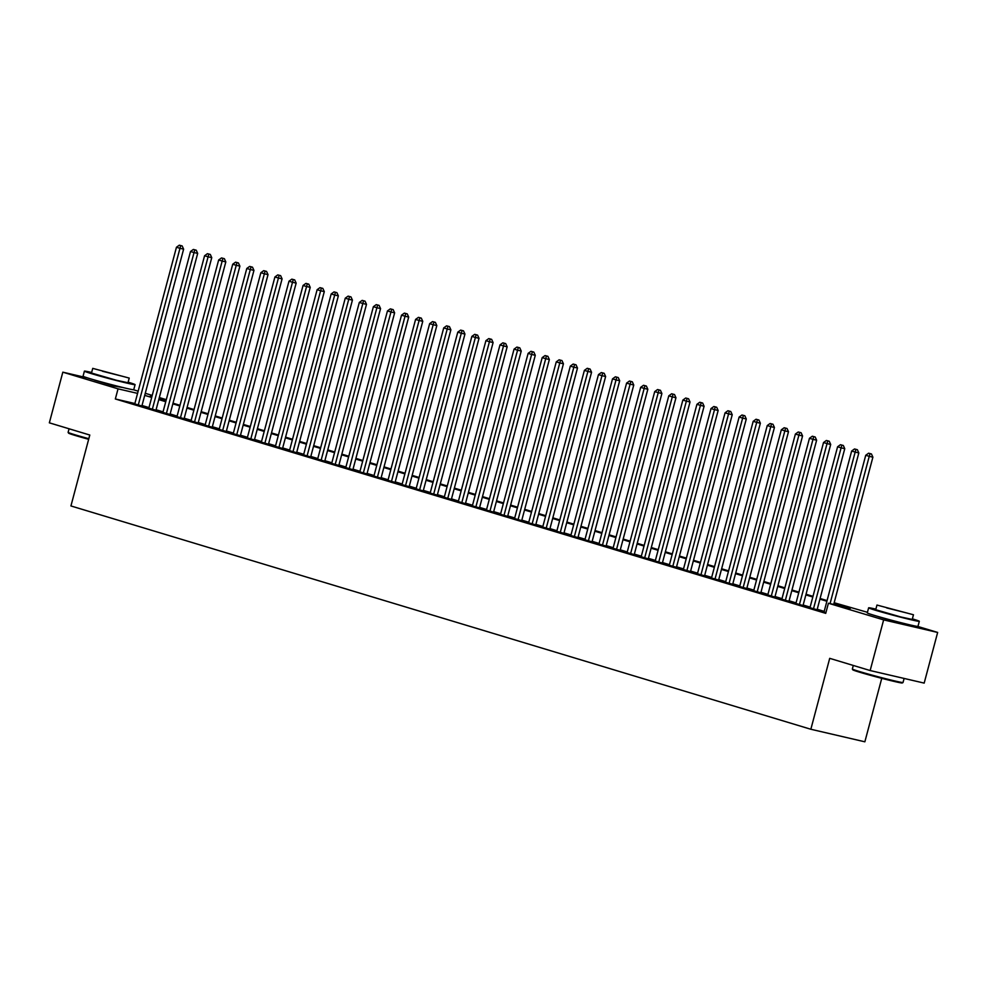 <?xml version="1.0" encoding="UTF-8"?>
<svg xmlns="http://www.w3.org/2000/svg" width="987" height="987" viewBox="0 0 987 987"><rect width="100%" height="100%" fill="white"/><g stroke="black" fill="none" stroke-linecap="round" stroke-linejoin="round"><path stroke-width="1.48" d="M906.202 624.068L898.207 622.711L878.64 616.727M121.981 387.385L113.974 386.04L94.407 380.044M881.749 678.34L864.859 741.805L810.845 729.257L70.928 505.949L89.792 435.033L49.35 422.831L62.823 372.173L87.584 377.922M133.492 389.754L138.155 391.16M145.262 393.307L152.232 395.405M159.326 397.551L166.297 399.649M917.713 626.424L937.65 632.445L883.636 619.885L828.414 603.23L850.313 608.313L833.99 603.39M883.636 619.885L870.152 670.543L924.177 683.103L937.65 632.445M824.046 611.94L825.909 612.68M809.982 607.696L817.1 609.769M795.904 603.452L803.036 605.524M781.84 599.208L788.971 601.28M767.775 594.964L774.894 597.036M753.71 590.719L760.829 592.792M739.645 586.475L746.764 588.536M725.568 582.219L732.699 584.292M711.504 577.975L718.635 580.048M697.439 573.731L704.57 575.803M683.374 569.487L690.493 571.559M669.309 565.243L676.428 567.315M655.245 560.998L662.363 563.071M641.168 556.754L648.299 558.827M627.103 552.51L634.234 554.583M613.038 548.266L620.157 550.339M598.973 544.022L606.092 546.082M584.909 539.766L592.027 541.838M570.844 535.522L577.963 537.594M556.767 531.277L563.898 533.35M542.702 527.033L549.833 529.106M528.637 522.789L535.756 524.862M514.572 518.545L521.691 520.618M500.508 514.301L507.626 516.374M486.443 510.057L493.562 512.13M472.366 505.813L479.497 507.873M458.301 501.569L465.432 503.629M444.236 497.312L451.355 499.385M430.172 493.068L437.29 495.141M416.107 488.824L423.226 490.897M402.03 484.58L409.161 486.653M387.965 480.336L395.096 482.409M373.9 476.092L381.031 478.164M359.836 471.848L366.954 473.92M345.771 467.604L352.89 469.676M331.706 463.359L338.825 465.42M317.629 459.115L324.76 461.176M303.564 454.859L310.695 456.932M289.499 450.615L296.618 452.688M275.435 446.371L282.553 448.443M261.37 442.127L268.489 444.199M247.305 437.883L254.424 439.955M233.228 433.638L240.359 435.711M219.163 429.394L226.294 431.467M205.099 425.15L212.217 427.223M191.034 420.906L198.153 422.967M176.969 416.662L184.088 418.722M162.904 412.406L170.023 414.478M148.827 408.162L155.958 410.234M134.874 403.51L115.343 398.97L825.724 613.359L828.414 603.23M824.194 611.372L817.236 609.275M810.13 607.128L803.159 605.031M796.065 602.884L789.094 600.787M781.988 598.64L775.029 596.543M767.923 594.396L760.965 592.299M753.858 590.152L746.9 588.042M739.794 585.908L732.823 583.798M725.729 581.664L718.758 579.554M711.664 577.407L704.693 575.31M697.587 573.163L690.629 571.066M683.522 568.919L676.564 566.822M669.457 564.675L662.499 562.578M655.393 560.431L648.422 558.334M641.328 556.187L634.357 554.089M627.251 551.943L620.292 549.845M613.186 547.699L606.228 545.589M599.121 543.455L592.163 541.345M585.057 539.21L578.098 537.101M570.992 534.954L564.021 532.857M556.927 530.71L549.956 528.613M542.85 526.466L535.892 524.368M528.785 522.222L521.827 520.124M514.72 517.978L507.762 515.88M500.656 513.733L493.697 511.636M486.591 509.489L479.62 507.392M472.526 505.245L465.556 503.136M458.449 501.001L451.491 498.891M444.384 496.757L437.426 494.647M430.32 492.501L423.361 490.403M416.255 488.257L409.297 486.159M402.19 484.012L395.219 481.915M388.125 479.768L381.155 477.671M374.048 475.524L367.09 473.427M359.984 471.28L353.025 469.183M345.919 467.036L338.96 464.939M331.854 462.792L324.883 460.682M317.789 458.548L310.819 456.438M303.712 454.304L296.754 452.194M289.647 450.047L282.689 447.95M275.583 445.803L268.624 443.706M261.518 441.559L254.56 439.462M247.453 437.315L240.483 435.218M233.388 433.071L226.418 430.974M219.311 428.827L212.353 426.729M205.247 424.583L198.288 422.485M191.182 420.339L184.224 418.229M177.117 416.095L170.159 413.985M163.052 411.85L156.082 409.741M148.988 407.594L142.017 405.497M134.763 403.917L141.894 405.99M870.152 670.543L829.709 658.341L810.845 729.257M115.343 398.97L118.045 388.841L62.823 372.173M137.575 393.381L118.045 388.841M826.884 601.243L819.926 599.146M812.819 596.999L805.861 594.902M798.754 592.755L791.796 590.658M784.69 588.511L777.731 586.401M770.625 584.267L763.654 582.157M756.56 580.023L749.589 577.913M742.483 575.779L735.525 573.669M728.418 571.522L721.46 569.425M714.354 567.278L707.395 565.181M700.289 563.034L693.318 560.937M686.224 558.79L679.253 556.693M672.147 554.546L665.189 552.449M658.082 550.302L651.124 548.204M644.017 546.058L637.059 543.948M629.953 541.814L622.994 539.704M615.888 537.57L608.917 535.46M601.823 533.325L594.853 531.216M587.746 529.069L580.788 526.972M573.681 524.825L566.723 522.728M559.617 520.581L552.658 518.483M545.552 516.337L538.594 514.239M531.487 512.093L524.516 509.995M517.422 507.849L510.452 505.751M503.345 503.604L496.387 501.495M489.281 499.36L482.322 497.251M475.216 495.116L468.257 493.007M461.151 490.86L454.193 488.762M447.086 486.616L440.116 484.518M433.022 482.372L426.051 480.274M418.944 478.127L411.986 476.03M404.88 473.883L397.921 471.786M390.815 469.639L383.857 467.542M376.75 465.395L369.78 463.298M362.685 461.151L355.715 459.041M348.608 456.907L341.65 454.797M334.544 452.663L327.585 450.553M320.479 448.406L313.521 446.309M306.414 444.162L299.456 442.065M292.349 439.918L285.379 437.821M278.285 435.674L271.314 433.577M264.208 431.43L257.249 429.333M250.143 427.186L243.184 425.089M236.078 422.942L229.12 420.844M222.013 418.698L215.055 416.588M207.949 414.454L200.978 412.344M193.884 410.21L186.913 408.1M179.807 405.953L172.848 403.856M165.742 401.709L158.784 399.612M151.677 397.465L144.719 395.368M834.163 602.736L867.437 612.298M151.887 396.7L150.16 396.305L151.85 396.811M158.956 398.958L165.915 401.055M173.021 403.202L179.992 405.299M187.086 407.446L194.057 409.543M201.163 411.69L208.121 413.787M215.228 415.934L222.186 418.044M229.292 420.178L236.251 422.288M243.357 424.422L250.316 426.532M257.422 428.679L264.393 430.776M271.487 432.923L278.457 435.02M285.564 437.167L292.522 439.264M299.629 441.411L306.587 443.508M313.693 445.655L320.652 447.753M327.758 449.899L334.716 451.997M341.823 454.143L348.793 456.241M355.888 458.387L362.858 460.497M369.965 462.632L376.923 464.741M384.029 466.876L390.988 468.985M398.094 471.132L405.052 473.229M412.159 475.376L419.13 477.474M426.224 479.62L433.194 481.718M440.301 483.864L447.259 485.962M454.365 488.109L461.324 490.206M468.43 492.353L475.389 494.45M482.495 496.597L489.453 498.694M496.56 500.841L503.53 502.951M510.624 505.085L517.595 507.195M524.702 509.329L531.66 511.439M538.766 513.585L545.725 515.683M552.831 517.83L559.789 519.927M566.896 522.074L573.854 524.171M580.961 526.318L587.931 528.415M595.025 530.562L601.996 532.659M609.102 534.806L616.061 536.903M623.167 539.05L630.125 541.147M637.232 543.294L644.19 545.404M651.297 547.538L658.255 549.648M665.361 551.782L672.332 553.892M679.426 556.039L686.397 558.136M693.503 560.283L700.462 562.38M707.568 564.527L714.526 566.624M721.633 568.771L728.591 570.868M735.697 573.015L742.668 575.113M749.762 577.259L756.733 579.357M763.839 581.503L770.798 583.601M777.904 585.747L784.862 587.857M791.969 589.992L798.927 592.101M806.034 594.236L812.992 596.345M820.098 598.492L827.069 600.589M166.198 400.031L159.104 398.378M141.844 406.15L183.619 249.156L179.967 248.317L138.242 405.139M180.707 245.615L182.163 245.948L179.301 245.195L180.707 245.615L179.967 248.317L176.451 247.256L134.725 404.078M183.619 249.156L182.163 245.948M179.301 245.195L176.451 247.256M88.657 439.301A25.588 0.827 -165.1 0 1 75.481 435.551A25.588 0.827 -165.1 0 1 68.572 433.145L68.128 432.368A26.217 0.851 14.9 0 0 68.128 432.368A26.217 0.851 14.9 0 0 75.209 434.848A26.217 0.851 14.9 0 0 88.818 438.709M91.643 372.469A26.217 0.851 14.9 0 0 84.401 371.149A26.217 0.851 14.9 0 0 91.495 373.654A26.217 0.851 14.9 0 0 119.119 381.204A26.217 0.851 14.9 0 0 135.083 384.634A26.217 0.851 14.9 0 0 128.137 382.179M84.401 371.149L83.056 376.207A26.217 0.851 14.9 0 0 90.15 378.712A26.217 0.851 14.9 0 0 117.774 386.262A26.217 0.851 14.9 0 0 133.738 389.705L135.083 384.634M129.223 378.083L127.989 382.746L116.491 380.279L91.495 373.037L92.741 368.373L129.223 378.083L92.741 368.373M102.512 371.26L122.746 376.355L102.512 371.26M903.006 682.523L902.241 682.967A25.588 0.827 -165.1 0 1 886.301 679.5A25.588 0.827 -165.1 0 1 859.714 672.233A25.588 0.827 -165.1 0 1 852.805 669.815L852.349 669.05A26.217 0.851 14.9 0 0 859.443 671.518A26.217 0.851 14.9 0 0 886.684 678.97A26.217 0.851 14.9 0 0 903.006 682.523A26.217 0.851 14.9 0 0 903.031 682.498L904.117 678.439M853.299 665.46L852.349 669.013A26.217 0.851 14.9 0 0 852.349 669.05M875.876 609.139A26.217 0.851 14.9 0 0 868.634 607.832A26.217 0.851 14.9 0 0 875.716 610.324A26.217 0.851 14.9 0 0 903.352 617.874A26.217 0.851 14.9 0 0 919.316 621.317A26.217 0.851 14.9 0 0 912.37 618.849M868.634 607.832L867.277 612.89A26.217 0.851 14.9 0 0 874.371 615.394A26.217 0.851 14.9 0 0 902.007 622.945A26.217 0.851 14.9 0 0 917.959 626.375L919.316 621.317M913.456 614.765L912.222 619.429L900.724 616.949L875.728 609.719L876.962 605.056L913.456 614.765L876.962 605.056M886.745 607.943L906.967 613.038L886.745 607.943M155.909 410.395L197.684 253.4L194.032 252.561L152.306 409.383M194.772 249.859L196.24 250.204L193.366 249.44L194.772 249.859L194.032 252.561L190.516 251.5L148.79 408.322M197.684 253.4L196.24 250.204M193.366 249.44L190.516 251.5M169.974 414.639L211.749 257.656L208.097 256.805L166.371 413.639M208.837 254.103L210.305 254.449L207.43 253.684L208.837 254.103L208.097 256.805L204.58 255.744L162.855 412.578M211.749 257.656L210.305 254.449M207.43 253.684L204.58 255.744M184.051 418.883L225.813 261.9L222.174 261.049L180.436 417.883M222.914 258.347L224.37 258.693L221.507 257.928L222.914 258.347L222.174 261.049L218.658 259.988L176.92 416.822M225.813 261.9L224.37 258.693M221.507 257.928L218.658 259.988M198.116 423.139L239.89 266.145L236.238 265.293L194.501 422.128M236.979 262.591L238.435 262.937L235.572 262.172L236.979 262.591L236.238 265.293L232.722 264.232L190.984 421.067M239.89 266.145L238.435 262.937M235.572 262.172L232.722 264.232M212.18 427.383L253.955 270.389L250.303 269.537L208.578 426.372M251.043 266.835L252.499 267.181L249.637 266.416L251.043 266.835L250.303 269.537L246.787 268.476L205.062 425.311M253.955 270.389L252.499 267.181M249.637 266.416L246.787 268.476M226.245 431.627L268.02 274.633L264.368 273.781L222.643 430.616M265.108 271.092L266.564 271.425L263.702 270.66L265.108 271.092L264.368 273.781L260.852 272.72L219.126 429.555M268.02 274.633L266.564 271.425M263.702 270.66L260.852 272.72M240.31 435.872L282.085 278.877L278.433 278.026L236.707 434.86M279.173 275.336L280.641 275.669L277.766 274.904L279.173 275.336L278.433 278.026L274.917 276.965L233.191 433.799M282.085 278.877L280.641 275.669M277.766 274.904L274.917 276.965M254.375 440.116L296.149 283.121L292.497 282.27L250.772 439.104M293.25 279.58L294.706 279.913L291.831 279.148L293.25 279.58L292.497 282.27L288.981 281.209L247.256 438.043M296.149 283.121L294.706 279.913M291.831 279.148L288.981 281.209M268.452 444.36L310.214 287.365L306.575 286.526L264.837 443.348M307.315 283.824L308.771 284.157L305.908 283.392L307.315 283.824L306.575 286.526L303.058 285.465L261.321 442.287M310.214 287.365L308.771 284.157M305.908 283.392L303.058 285.465M282.516 448.604L324.291 291.609L320.639 290.77L278.902 447.592M321.38 288.068L322.835 288.401L319.973 287.649L321.38 288.068L320.639 290.77L317.123 289.709L275.385 446.531M324.291 291.609L322.835 288.401M319.973 287.649L317.123 289.709M296.581 452.848L338.356 295.853L334.704 295.014L292.979 451.836M335.444 292.312L336.9 292.658L334.038 291.893L335.444 292.312L334.704 295.014L331.188 293.953L289.462 450.775M338.356 295.853L336.9 292.658M334.038 291.893L331.188 293.953M310.646 457.092L352.421 300.11L348.769 299.258L307.043 456.093M349.509 296.556L350.977 296.902L348.103 296.137L349.509 296.556L348.769 299.258L345.253 298.197L303.527 455.032M352.421 300.11L350.977 296.902M348.103 296.137L345.253 298.197M324.711 461.336L366.485 304.354L362.834 303.502L321.108 460.337M363.574 300.801L365.042 301.146L362.167 300.381L363.574 300.801L362.834 303.502L359.317 302.441L317.592 459.276M366.485 304.354L365.042 301.146M362.167 300.381L359.317 302.441M338.788 465.593L380.55 308.598L376.898 307.747L335.173 464.581M377.651 305.045L379.107 305.39L376.244 304.625L377.651 305.045L376.898 307.747L373.382 306.686L331.657 463.52M380.55 308.598L379.107 305.39M376.244 304.625L373.382 306.686M352.852 469.837L394.627 312.842L390.975 311.991L349.238 468.825M391.716 309.289L393.171 309.634L390.309 308.869L391.716 309.289L390.975 311.991L387.459 310.93L345.721 467.764M394.627 312.842L393.171 309.634M390.309 308.869L387.459 310.93M366.917 474.081L408.692 317.086L405.04 316.235L363.315 473.069M405.78 313.545L407.236 313.878L404.374 313.113L405.78 313.545L405.04 316.235L401.524 315.174L359.786 472.008M408.692 317.086L407.236 313.878M404.374 313.113L401.524 315.174M380.982 478.325L422.757 321.33L419.105 320.479L377.379 477.313M419.845 317.789L421.301 318.122L418.439 317.358L419.845 317.789L419.105 320.479L415.589 319.418L373.863 476.252M422.757 321.33L421.301 318.122M418.439 317.358L415.589 319.418M395.047 482.569L436.822 325.574L433.17 324.723L391.444 481.557M433.91 322.033L435.378 322.367L432.503 321.602L433.91 322.033L433.17 324.723L429.653 323.662L387.928 480.496M436.822 325.574L435.378 322.367M432.503 321.602L429.653 323.662M409.111 486.813L450.886 329.818L447.234 328.979L405.509 485.801M447.975 326.278L449.443 326.611L446.568 325.846L447.975 326.278L447.234 328.979L443.718 327.918L401.993 484.74M450.886 329.818L449.443 326.611M446.568 325.846L443.718 327.918M423.189 491.057L464.951 334.062L461.311 333.224L419.574 490.045M462.052 330.522L463.508 330.855L460.645 330.102L462.052 330.522L461.311 333.224L457.783 332.163L416.058 488.984M464.951 334.062L463.508 330.855M460.645 330.102L457.783 332.163M437.253 495.301L479.028 338.307L475.376 337.468L433.638 494.29M476.116 334.766L477.572 335.111L474.71 334.346L476.116 334.766L475.376 337.468L471.86 336.407L430.122 493.229M479.028 338.307L477.572 335.111M474.71 334.346L471.86 336.407M451.318 499.545L493.093 342.563L489.441 341.712L447.716 498.546M490.181 339.01L491.637 339.355L488.775 338.59L490.181 339.01L489.441 341.712L485.925 340.651L444.199 497.485M493.093 342.563L491.637 339.355M488.775 338.59L485.925 340.651M465.383 503.789L507.158 346.807L503.506 345.956L461.78 502.79M504.246 343.254L505.702 343.599L502.839 342.834L504.246 343.254L503.506 345.956L499.99 344.895L458.264 501.729M507.158 346.807L505.702 343.599M502.839 342.834L499.99 344.895M479.448 508.046L521.222 351.051L517.57 350.2L475.845 507.034M518.311 347.498L519.779 347.843L516.904 347.079L518.311 347.498L517.57 350.2L514.054 349.139L472.329 505.973M521.222 351.051L519.779 347.843M516.904 347.079L514.054 349.139M493.512 512.29L535.287 355.295L531.635 354.444L489.91 511.278M532.375 351.742L533.844 352.088L530.969 351.323L532.375 351.742L531.635 354.444L528.119 353.383L486.394 510.217M535.287 355.295L533.844 352.088M530.969 351.323L528.119 353.383M507.589 516.534L549.352 359.539L545.712 358.688L503.975 515.522M546.453 355.999L547.908 356.332L545.046 355.567L546.453 355.999L545.712 358.688L542.196 357.627L500.458 514.461M549.352 359.539L547.908 356.332M545.046 355.567L542.196 357.627M521.654 520.778L563.429 363.784L559.777 362.932L518.039 519.767M560.517 360.243L561.973 360.576L559.111 359.811L560.517 360.243L559.777 362.932L556.261 361.871L514.523 518.706M563.429 363.784L561.973 360.576M559.111 359.811L556.261 361.871M535.719 525.022L577.494 368.028L573.842 367.176L532.116 524.011M574.582 364.487L576.038 364.82L573.176 364.055L574.582 364.487L573.842 367.176L570.326 366.115L528.6 522.95M577.494 368.028L576.038 364.82M573.176 364.055L570.326 366.115M549.784 529.266L591.558 372.272L587.907 371.433L546.181 528.255M588.647 368.731L590.103 369.064L587.24 368.299L588.647 368.731L587.907 371.433L584.39 370.372L542.665 527.194M591.558 372.272L590.103 369.064M587.24 368.299L584.39 370.372M563.848 533.511L605.623 376.516L601.971 375.677L560.246 532.499M602.712 372.975L604.18 373.308L601.305 372.555L602.712 372.975L601.971 375.677L598.455 374.616L556.73 531.438M605.623 376.516L604.18 373.308M601.305 372.555L598.455 374.616M577.913 537.755L619.688 380.76L616.036 379.921L574.311 536.743M616.776 377.219L618.244 377.565L615.37 376.8L616.776 377.219L616.036 379.921L612.52 378.86L570.794 535.682M619.688 380.76L618.244 377.565M615.37 376.8L612.52 378.86M591.99 541.999L633.753 385.016L630.113 384.165L588.375 540.999M630.853 381.463L632.309 381.809L629.447 381.044L630.853 381.463L630.113 384.165L626.597 383.104L584.859 539.938M633.753 385.016L632.309 381.809M629.447 381.044L626.597 383.104M606.055 546.243L647.83 389.26L644.178 388.409L602.44 545.243M644.918 385.707L646.374 386.053L643.512 385.288L644.918 385.707L644.178 388.409L640.662 387.348L598.924 544.182M647.83 389.26L646.374 386.053M643.512 385.288L640.662 387.348M620.12 550.499L661.895 393.505L658.243 392.653L616.517 549.488M658.983 389.951L660.439 390.297L657.576 389.532L658.983 389.951L658.243 392.653L654.726 391.592L613.001 548.427M661.895 393.505L660.439 390.297M657.576 389.532L654.726 391.592M634.185 554.743L675.959 397.749L672.307 396.897L630.582 553.732M673.048 394.195L674.516 394.541L671.641 393.776L673.048 394.195L672.307 396.897L668.791 395.836L627.066 552.671M675.959 397.749L674.516 394.541M671.641 393.776L668.791 395.836M648.249 558.987L690.024 401.993L686.372 401.141L644.647 557.976M687.112 398.452L688.581 398.785L685.706 398.02L687.112 398.452L686.372 401.141L682.856 400.08L641.131 556.915M690.024 401.993L688.581 398.785M685.706 398.02L682.856 400.08M662.326 563.232L704.089 406.237L700.437 405.386L658.711 562.22M701.189 402.696L702.645 403.029L699.783 402.264L701.189 402.696L700.437 405.386L696.921 404.325L655.195 561.159M704.089 406.237L702.645 403.029M699.783 402.264L696.921 404.325M676.391 567.476L718.154 410.481L714.514 409.63L672.776 566.464M715.254 406.94L716.71 407.273L713.848 406.508L715.254 406.94L714.514 409.63L710.998 408.569L669.26 565.403M718.154 410.481L716.71 407.273M713.848 406.508L710.998 408.569M690.456 571.72L732.231 414.725L728.579 413.886L686.853 570.708M729.319 411.184L730.775 411.517L727.912 410.752L729.319 411.184L728.579 413.886L725.063 412.825L683.325 569.647M732.231 414.725L730.775 411.517M727.912 410.752L725.063 412.825M704.521 575.964L746.295 418.969L742.643 418.13L700.918 574.952M743.384 415.428L744.84 415.761L741.977 415.009L743.384 415.428L742.643 418.13L739.127 417.069L697.402 573.891M746.295 418.969L744.84 415.761M741.977 415.009L739.127 417.069M718.585 580.208L760.36 423.226L756.708 422.374L714.983 579.196M757.448 419.672L758.917 420.018L756.042 419.253L757.448 419.672L756.708 422.374L753.192 421.313L711.467 578.135M760.36 423.226L758.917 420.018M756.042 419.253L753.192 421.313M732.65 584.452L774.425 427.47L770.773 426.618L729.048 583.453M771.513 423.916L772.981 424.262L770.107 423.497L771.513 423.916L770.773 426.618L767.257 425.557L725.531 582.392M774.425 427.47L772.981 424.262M770.107 423.497L767.257 425.557M746.727 588.696L788.49 431.714L784.85 430.863L743.112 587.697M785.59 428.161L787.046 428.506L784.184 427.741L785.59 428.161L784.85 430.863L781.322 429.801L739.596 586.636M788.49 431.714L787.046 428.506M784.184 427.741L781.322 429.801M760.792 592.953L802.567 435.958L798.915 435.107L757.177 591.941M799.655 432.405L801.111 432.75L798.249 431.985L799.655 432.405L798.915 435.107L795.399 434.046L753.661 590.88M802.567 435.958L801.111 432.75M798.249 431.985L795.399 434.046M774.857 597.197L816.631 440.202L812.98 439.351L771.254 596.185M813.72 436.649L815.176 436.994L812.313 436.229L813.72 436.649L812.98 439.351L809.463 438.29L767.738 595.124M816.631 440.202L815.176 436.994M812.313 436.229L809.463 438.29M788.921 601.441L830.696 444.446L827.044 443.595L785.319 600.429M827.785 440.905L829.24 441.238L826.378 440.473L827.785 440.905L827.044 443.595L823.528 442.534L781.803 599.368M830.696 444.446L829.24 441.238M826.378 440.473L823.528 442.534M802.986 605.685L844.761 448.69L841.109 447.839L799.384 604.673M841.849 445.149L843.317 445.482L840.443 444.718L841.849 445.149L841.109 447.839L837.593 446.778L795.867 603.612M844.761 448.69L843.317 445.482M840.443 444.718L837.593 446.778M817.051 609.929L858.826 452.934L855.174 452.083L813.448 608.917M855.914 449.393L857.382 449.727L854.508 448.962L855.914 449.393L855.174 452.083L851.658 451.022L809.932 607.856M858.826 452.934L857.382 449.727M854.508 448.962L851.658 451.022M833.707 604.451L872.89 457.178L869.251 456.339L830.055 603.612M869.991 453.638L871.447 453.971L868.585 453.206L869.991 453.638L869.251 456.339L865.735 455.278L823.997 612.1M872.89 457.178L871.447 453.971M868.585 453.206L865.735 455.278M69.065 428.777L68.115 432.343"/></g></svg>
